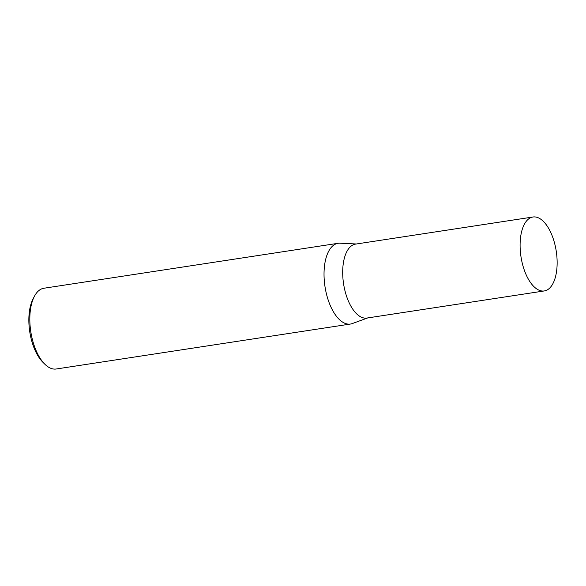 <?xml version="1.0" encoding="UTF-8"?>
<svg xmlns="http://www.w3.org/2000/svg" width="586" height="586" viewBox="0 0 586 586"><rect width="100%" height="100%" fill="white"/><g stroke="black" fill="none" stroke-linecap="round" stroke-linejoin="round"><path stroke-width="0.88" d="M532.967 217.003L355.563 244.106A37.401 17.844 81.3 0 0 343.132 280.416A37.401 17.844 81.3 0 0 366.858 318.052L544.269 290.949A37.401 17.844 81.3 0 0 556.7 254.646A37.401 17.844 81.3 0 0 532.967 217.003A37.401 17.844 81.3 0 0 520.536 253.313A37.401 17.844 81.3 0 0 544.269 290.949M356.413 243.981L339.961 243.197A40.844 19.492 81.3 0 0 338.093 243.3A40.844 19.492 81.3 0 0 324.512 282.943A40.844 19.492 81.3 0 0 350.428 324.043A40.844 19.492 81.3 0 0 352.245 323.582L367.708 317.927M44.763 364.126L42.844 362.214A38.251 18.254 -98.7 0 1 29.3 328.285A38.251 18.254 -98.7 0 1 33.146 298.714L34.406 296.318A40.844 19.492 81.3 0 0 30.296 327.896A40.844 19.492 81.3 0 0 44.763 364.126A40.844 19.492 81.3 0 0 56.212 368.997L350.428 324.043M338.093 243.3L43.877 288.246A40.844 19.492 81.3 0 0 34.406 296.318"/></g></svg>
